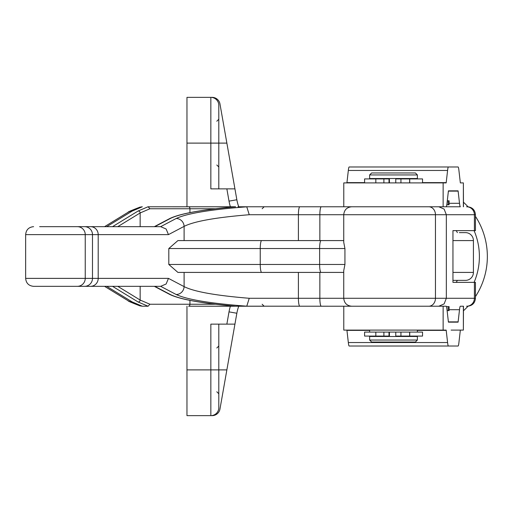 <?xml version="1.0" encoding="UTF-8"?>
<svg xmlns="http://www.w3.org/2000/svg" width="513" height="513" viewBox="0 0 513 513"><rect width="100%" height="100%" fill="white"/><g stroke="black" fill="none" stroke-linecap="round" stroke-linejoin="round"><path stroke-width="0.77" d="M356.15 182.897L343.781 182.897L343.781 206.771L443.136 206.771L443.136 182.897L356.15 182.897M215.447 304.241L149.924 304.241L148.097 306.229L142.306 306.229L132.162 301.913L106.71 286.337L33.608 286.337L160.665 286.337L176.177 294.507C186.969 299.573 210.503 303.465 246.772 306.184L343.781 306.229L343.781 330.103L443.136 330.103L443.136 306.229L330.398 306.229M443.136 306.229L446.169 306.229A25.862 1.667 -90 0 1 447.003 309.698L448.426 322.145L458.09 322.145L459.513 309.698A25.862 1.667 -90 0 1 460.347 306.229L463.374 306.229L463.374 330.103L463.476 306.229M463.374 330.103L451.107 330.103M389.412 182.897L389.412 178.922L364.589 178.922L364.589 182.897M422.545 182.897L422.545 178.922L395.767 178.922L395.767 182.897M395.767 332.091L395.767 336.073L409.72 336.073L409.72 332.091L364.589 332.091L364.589 336.073L389.008 336.073L389.008 332.091M409.72 336.073L422.545 336.073L422.545 332.091L409.72 332.091M392.753 340.048L369.636 340.048L371.63 342.036L415.389 342.036L417.383 340.048L392.753 340.048M417.383 340.048L417.383 336.47L369.636 336.47L369.636 340.048M417.383 174.939L415.389 172.952L371.63 172.952L369.636 174.939L417.383 174.939L417.383 178.524L369.636 178.524L369.636 174.939M456.224 282.362A49.729 49.729 0 0 0 457.378 280.374A49.729 49.729 0 0 1 456.224 282.362M457.378 232.626A49.729 49.729 0 0 0 456.224 230.638A49.729 49.729 0 0 1 457.378 232.626M466.574 306.229A7.958 7.823 90 0 0 474.397 298.277L474.397 282.362L475.448 282.362L475.448 298.277L343.742 298.277L343.742 270.608L344.935 264.458L344.935 248.542L343.748 242.392L343.742 214.723L319.856 214.723L319.856 240.584L343.742 240.584L177.915 240.584L298.406 240.584L298.406 214.723A7.958 1.436 -90 0 1 298.829 209.099A7.958 1.436 -90 0 1 299.842 206.771L245.785 206.771L246.772 206.816L249.241 214.723L319.856 214.723A7.958 1.436 -90 0 1 320.279 209.099A7.958 1.436 -90 0 1 321.298 206.771L299.842 206.771M344.935 264.458L168.803 264.458L177.915 272.416L343.742 272.416L319.856 272.416L319.856 298.277A7.958 1.436 90 0 0 320.279 303.901A7.958 1.436 90 0 0 321.298 306.229M188.604 306.229L235.602 306.229L188.604 306.229A1.988 1.334 -90 0 0 189.938 304.241L189.938 300.381M78.598 286.337L39.578 286.337L112.539 286.337L138.157 302.016L148.097 306.229M438.788 206.771L444.123 209.099L446.336 214.723L446.336 298.277L444.123 303.901L438.788 306.229M160.665 286.337L166.129 283.997L168.463 278.379L98.201 278.379L98.201 234.621L168.463 234.621L184.109 226.38C194.068 221.327 215.774 217.441 249.241 214.723M184.109 240.584L184.109 226.38A7.958 7.637 -117.8 0 0 181.679 220.814A7.958 7.637 -117.8 0 0 176.177 218.493L160.665 226.663L166.129 229.003L168.463 234.621M154.804 226.663L170.566 218.358C180.589 213.543 202.269 209.676 235.602 206.771L148.045 206.771L138.157 210.984L112.539 226.663L42.964 226.663M160.665 226.663L84.549 226.663A7.958 7.932 -90 0 1 92.481 234.621L98.201 234.621A7.958 7.701 -90 0 0 90.5 226.663M446.169 206.771L460.347 206.771A25.862 1.667 -90 0 1 459.513 203.302L458.09 190.855L448.426 190.855L447.003 203.302A25.862 1.667 -90 0 1 446.169 206.771L443.136 206.771M232.569 324.133L234.935 324.133L236.852 313.251A39.783 39.783 0 0 1 238.763 306.229A39.783 39.783 0 0 0 236.852 313.251L229.016 311.866L226.855 324.133L232.569 324.133M226.855 188.867L229.016 201.134L236.852 199.749A39.783 39.783 0 0 0 238.763 206.771A39.783 39.783 0 0 1 236.852 199.749A39.783 39.783 0 0 0 238.763 206.771A39.783 39.783 0 0 1 236.852 199.749L234.935 188.867L210.843 188.867L210.843 143.114L186.969 143.114L186.969 206.771M218.801 188.867L218.801 105.319A7.958 7.958 0 0 0 210.843 97.361L186.969 97.361L186.969 143.114M186.969 306.229L186.969 415.639L210.843 415.639A7.958 7.958 0 0 0 218.801 407.681L218.801 324.133M218.801 407.681A7.958 7.958 0 0 1 210.843 415.639L212.126 415.639A7.958 7.958 0 0 0 219.962 409.066L234.935 324.133M234.935 188.867L219.962 103.934A7.958 7.958 0 0 0 212.126 97.361L210.843 97.361A7.958 7.958 0 0 1 218.801 105.319M459.347 232.626L465.471 232.626A7.958 7.958 0 0 1 473.422 240.584L473.422 272.416A7.958 7.958 0 0 1 465.471 280.374L452.953 280.374M463.476 310.763A73.603 73.603 0 0 0 468.023 306.216M475.448 296.629A73.603 73.603 0 0 0 475.448 216.371A73.603 73.603 0 0 1 487.35 256.5M468.023 206.784A73.603 73.603 0 0 0 463.476 202.237A73.603 73.603 0 0 1 468.023 206.784M186.969 369.886L210.843 369.886L210.843 324.133L226.855 324.133M474.397 282.362L452.953 282.362L452.953 230.638L475.448 230.638L475.448 214.723C474.974 209.894 472.326 207.239 467.49 206.771M52.608 226.663L78.598 226.663M90.5 286.337A7.958 7.701 -90 0 0 98.201 278.379L85.241 278.379L85.241 234.621A7.958 7.932 -90 0 0 77.303 226.663L39.623 226.663M343.781 206.771L245.785 206.771M237.994 206.771L264.137 206.771L262.149 208.759M235.249 206.797L148.045 206.771M117.759 226.663L140.152 212.953L149.924 208.759L148.097 206.771M168.803 264.458L168.803 248.542L177.915 240.584M106.71 226.663L132.162 211.087L142.306 206.771L139.728 207.214M246.772 306.184L249.241 298.277C215.774 295.559 194.068 291.673 184.109 286.62L168.463 278.379M176.177 294.507A7.958 7.637 -62.2 0 0 181.679 292.186A7.958 7.637 -62.2 0 0 184.109 286.62L184.109 272.416M142.306 306.229L139.722 305.786M245.785 306.229L235.602 306.229C202.269 303.324 180.589 299.457 170.566 294.642L154.804 286.337M235.249 306.203L235.364 306.229C201.955 303.356 180.069 299.419 169.694 294.424A1.988 1.911 117.8 0 1 169.694 294.424A1.988 1.911 117.8 0 0 170.566 294.642M262.149 304.241L264.137 306.229L237.994 306.229M149.924 304.241L140.152 300.047A1.988 1.924 121.5 0 1 138.157 302.016M389.412 332.091L389.412 336.073L389.008 336.073M443.136 182.897L446.169 182.897L447.592 170.451A25.862 1.667 -90 0 1 448.426 166.981L458.09 166.981A25.862 1.667 -90 0 1 458.923 170.451L460.347 182.897L463.374 182.897L463.374 206.771M447.105 310.609L449.106 310.609L449.106 306.627L446.457 306.627M375.824 332.091L375.83 336.073L375.824 332.091M409.72 178.922L409.72 182.897M389.008 178.922L389.008 182.897M446.81 204.777L449.106 204.777L449.106 200.801L447.278 200.801M346.91 330.103L348.333 342.549A25.862 1.667 90 0 0 349.167 346.019L448.426 346.019A25.862 1.667 -90 0 1 447.592 342.549L446.169 330.103L443.136 330.103M460.347 330.103L458.923 342.549A25.862 1.667 -90 0 1 458.09 346.019L448.426 346.019M448.426 166.981L349.167 166.981A25.862 1.667 90 0 0 348.333 170.451L346.91 182.897M463.476 206.771L463.374 182.897M375.83 178.922L375.83 182.897L375.824 178.922M400.935 178.922L400.935 182.897M409.63 336.073L409.63 332.091M383.891 336.073L383.891 332.091M261.681 272.416A7.958 1.436 -90 0 1 260.662 270.082A7.958 1.436 -90 0 1 260.245 264.458L260.245 248.542L319.625 248.542A7.958 1.436 -90 0 1 320.041 242.918A7.958 1.436 -90 0 1 321.061 240.584M168.803 248.542L260.245 248.542A7.958 1.436 -90 0 1 260.662 242.918A7.958 1.436 -90 0 1 261.681 240.584M321.061 272.416A7.958 1.436 -90 0 1 320.041 270.082A7.958 1.436 -90 0 1 319.625 264.458L319.625 248.542L344.935 248.542M140.152 286.337L140.152 300.047L117.759 286.337M132.162 301.913A7.958 7.701 121.5 0 1 128.231 300.81A7.958 7.701 121.5 0 1 128.205 300.798L104.581 286.337M351.7 206.771C346.871 207.239 344.217 209.894 343.742 214.723L435.46 214.723L435.46 298.277A7.958 6.714 90 0 1 433.491 303.901A7.958 6.714 90 0 1 428.74 306.229M77.303 286.337A7.958 7.932 -90 0 0 85.241 278.379L25.65 278.379C26.118 283.214 28.773 285.869 33.608 286.337M84.549 286.337A7.958 7.932 -90 0 0 92.481 278.379L92.481 234.621L25.65 234.621C26.118 229.786 28.773 227.131 33.608 226.663M351.7 306.229C346.871 305.761 344.217 303.106 343.742 298.277L298.406 298.277A7.958 1.436 90 0 0 298.829 303.901A7.958 1.436 90 0 0 299.842 306.229M132.162 211.087A7.958 7.701 -121.5 0 0 128.231 212.19A7.958 7.701 -121.5 0 0 128.205 212.202L104.581 226.663M466.574 206.771A7.958 7.823 90 0 1 474.397 214.723L475.448 214.723M428.74 206.771A7.958 6.714 90 0 1 433.491 209.099A7.958 6.714 90 0 1 435.46 214.723L474.397 214.723L474.397 230.638M140.152 226.663L140.152 212.953A1.988 1.924 -121.5 0 0 138.157 210.984M149.924 208.759L189.938 208.759A1.988 1.334 -90 0 0 188.604 206.771M189.938 212.619L189.938 208.759L215.447 208.759M226.868 143.114L210.843 143.114L210.843 97.361M210.843 415.639L210.843 369.886L226.868 369.886M452.953 240.584L473.422 240.584M473.422 272.416L452.953 272.416M474.083 230.638A65.645 65.645 0 0 1 474.083 282.362M230.369 306.229A47.741 47.741 0 0 0 229.016 311.866M229.016 201.134A47.741 47.741 0 0 0 230.369 206.771M246.772 206.816C210.503 209.535 186.969 213.427 176.177 218.493M170.566 218.358A1.988 1.911 -117.8 0 0 169.7 218.576A1.988 1.911 -117.8 0 0 169.694 218.576C180.069 213.581 201.955 209.644 235.364 206.771M249.241 298.277L298.406 298.277L298.406 272.416M448.195 310.609L448.195 306.627M400.935 332.091L400.935 336.073M383.891 182.897L383.891 178.922M409.63 182.897L409.63 178.922M448.195 204.777L448.195 200.801M449.106 309.698L459.513 309.698M448.362 321.882L458.154 321.882M346.974 330.372L369.636 330.372M417.383 330.372L446.233 330.372M348.333 342.549L447.592 342.549M459.513 203.302L449.106 203.302M458.154 191.118L448.362 191.118M446.233 182.628L422.545 182.628M364.589 182.628L346.974 182.628M447.592 170.451L348.333 170.451M417.383 330.103L417.383 332.091M416.383 178.524L416.383 178.922M416.383 336.073L416.383 336.47M216.813 391.772L218.801 393.76M216.813 164.994L218.801 166.981M216.813 121.228L218.801 119.24M216.813 348.006L218.801 346.019M169.7 218.576L154.336 226.663M25.65 278.379L25.65 234.621M128.212 212.209C127.365 212.17 131.322 210.465 140.075 207.098M475.448 298.277C474.974 303.106 472.326 305.761 467.49 306.229M128.212 300.791C127.365 300.83 131.322 302.535 140.075 305.902M154.336 286.337L169.7 294.424M370.63 336.073L370.63 336.47M370.63 178.524L370.63 178.922M369.636 330.103L369.636 332.091"/></g></svg>
